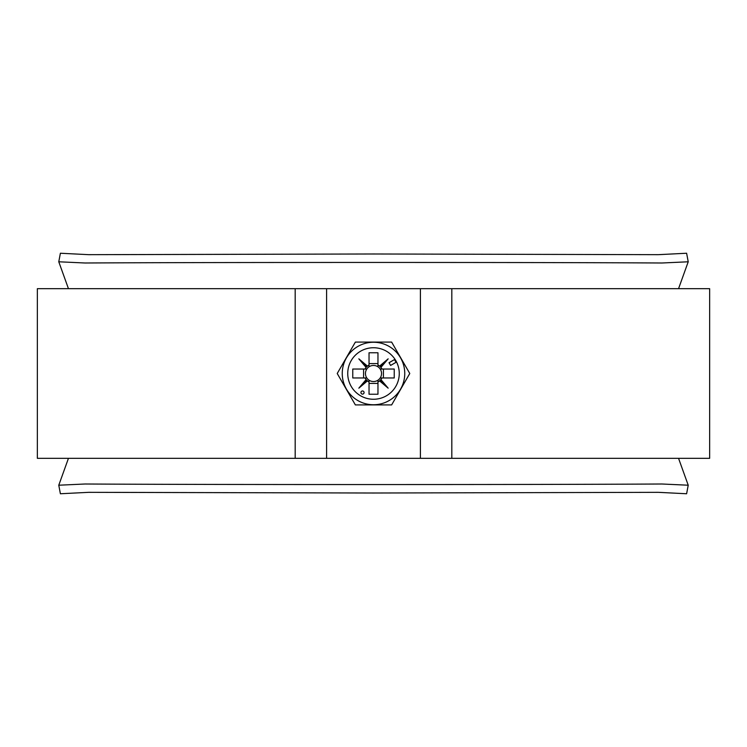 <?xml version="1.0" encoding="UTF-8"?>
<svg xmlns="http://www.w3.org/2000/svg" width="747" height="747" viewBox="0 0 747 747"><rect width="100%" height="100%" fill="white"/><g stroke="black" fill="none" stroke-linecap="round" stroke-linejoin="round"><path stroke-width="1.12" d="M295.177 458.322L709.65 458.322L709.65 288.678L37.35 288.678L37.35 458.322L295.177 458.322L295.177 288.678M364.078 392.548A1.569 1.569 0 0 0 362.5 390.97A1.569 1.569 0 0 0 360.932 392.548A1.569 1.569 0 0 0 362.5 394.117A1.569 1.569 0 0 0 364.078 392.548M342.247 373.5A31.253 31.253 0 0 0 373.5 404.753A31.253 31.253 0 0 0 404.753 373.5A31.253 31.253 0 0 0 373.5 342.247A31.253 31.253 0 0 0 342.247 373.5M355.367 404.911L337.224 373.5L355.367 342.089L391.633 342.089L409.776 373.5L391.633 404.911L355.367 404.911M366.805 369.037A8.049 8.049 0 0 0 369.037 380.195L369.037 394.239L377.963 394.239L377.963 380.195A8.049 8.049 0 0 0 380.195 377.963L394.239 377.963L394.239 369.037L380.195 369.037A8.049 8.049 0 0 0 366.805 369.037L352.761 369.037L352.761 377.963L366.805 377.963M380.195 377.963A8.049 8.049 0 0 0 380.195 369.037M399.262 373.5A25.762 25.762 0 0 0 373.5 347.738A25.762 25.762 0 0 0 347.738 373.5A25.762 25.762 0 0 0 373.5 399.262A25.762 25.762 0 0 0 399.262 373.5M369.037 366.805L369.037 352.761L377.963 352.761L377.963 366.805M369.037 363.574L377.963 363.574M363.574 377.963L363.574 369.037M369.037 380.195A8.049 8.049 0 0 0 377.963 380.195M377.963 383.426L369.037 383.426M396.05 362.295L394.481 359.578L389.038 362.715L390.606 365.432L396.05 362.295M365.04 377.963A9.562 9.562 0 0 0 366.105 379.56L358.84 388.16L367.44 380.895A9.562 9.562 0 0 0 369.037 381.96M369.037 365.04A9.562 9.562 0 0 0 367.44 366.105L358.84 358.84L366.105 367.44A9.562 9.562 0 0 0 365.04 369.037M381.96 369.037A9.562 9.562 0 0 0 380.895 367.44L388.16 358.84L379.56 366.105A9.562 9.562 0 0 0 377.963 365.04M377.963 381.96A9.562 9.562 0 0 0 379.56 380.895L388.16 388.16L380.895 379.56A9.562 9.562 0 0 0 381.96 377.963M383.426 369.037L383.426 377.963M366.105 367.44L367.44 366.105M367.44 380.895L366.105 379.56M380.895 379.56L379.56 380.895M379.56 366.105L380.895 367.44M380.214 366.786L388.16 358.84M380.214 380.214L388.16 388.16M366.786 380.214L358.84 388.16M366.786 366.786L358.84 358.84M58.78 485.214L60.386 493.758L88.734 492.329L373.323 493.011L658.266 492.329L686.614 493.758L688.22 485.214L661.945 484C539.502 484.738 207.339 484.738 85.055 484L58.78 485.214L68.453 458.322M58.78 261.786L85.055 263C207.498 262.262 539.661 262.262 661.945 263L688.22 261.786L686.614 253.242L658.266 254.671L373.677 253.989L88.734 254.671L60.386 253.242L58.78 261.786L68.453 288.678M688.22 261.786L678.547 288.678M688.22 485.214L678.547 458.322M326.598 458.322L326.598 288.678M420.402 458.322L420.402 288.678M451.823 458.322L451.823 288.678"/></g></svg>

